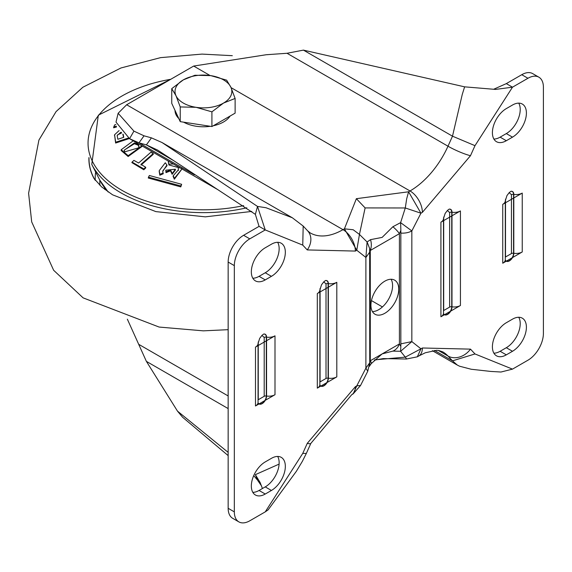 <?xml version="1.0" encoding="UTF-8"?>
<svg xmlns="http://www.w3.org/2000/svg" width="572" height="572" viewBox="0 0 572 572"><rect width="100%" height="100%" fill="white"/><g stroke="black" fill="none" stroke-linecap="round" stroke-linejoin="round"><path stroke-width="0.86" d="M271.421 458.344A19.67 11.354 -60 0 1 281.26 457.364A19.67 11.354 -60 0 1 285.335 466.373A19.67 11.354 -60 0 1 271.421 490.461L265.244 494.029A19.67 11.354 -60 0 1 255.412 495.002A19.67 11.354 -60 0 1 252.395 479.243A19.67 11.354 -60 0 1 265.244 461.911L271.421 458.344M252.817 492.356A19.67 11.354 120 0 0 259.059 490.461L265.244 486.894A19.67 11.354 120 0 0 279.15 462.805A19.67 11.354 120 0 0 277.67 456.442M251.337 271.872A19.67 11.354 -60 0 1 265.244 247.783L271.421 244.215A19.67 11.354 -60 0 1 281.26 243.243A19.67 11.354 -60 0 1 284.277 259.002A19.67 11.354 -60 0 1 271.421 276.333L265.244 279.901A19.67 11.354 -60 0 1 255.412 280.873A19.67 11.354 -60 0 1 251.337 271.872M369.398 366.337L371.135 363.742L382.132 353.889L392.892 351.108L400.607 351.287L405.291 357.128L374.631 359.859M369.734 362.784L367.753 371.242L360.546 385.492L356.785 385.864L365.894 368.132L369.734 362.784L369.655 248.477L370.291 250.486L399.413 233.669L400.836 230.473A13.113 0.493 -92.4 0 0 400.607 222.637L411.84 230.931L420.949 213.199L405.291 207.972L400.607 222.637L392.892 226.727L382.132 237.401L370.492 239.661L367.095 241.985L359.452 234.434L356.785 250.25L344.423 228.836L356.37 198.684L408.587 191.792L406.671 198.863L405.291 207.972L365.115 207.915L356.37 198.684M370.942 305.241A19.67 11.354 120 0 0 375.017 314.243A19.67 11.354 120 0 0 390.175 308.973A19.67 11.354 120 0 0 398.756 289.182A19.67 11.354 120 0 0 394.687 280.18A19.67 11.354 120 0 0 379.529 285.449A19.67 11.354 120 0 0 370.942 305.241M372.422 311.597A19.67 11.354 120 0 0 392.578 285.614A19.67 11.354 120 0 0 391.098 279.258M512.491 105.034A19.67 11.354 -60 0 1 522.329 104.061A19.67 11.354 -60 0 1 526.404 113.063A19.67 11.354 -60 0 1 512.491 137.151L506.313 140.719A19.67 11.354 -60 0 1 496.482 141.699A19.67 11.354 -60 0 1 493.464 125.933A19.67 11.354 -60 0 1 506.313 108.601L512.491 105.034M493.886 139.046A19.67 11.354 120 0 0 500.128 137.151L506.313 133.583A19.67 11.354 120 0 0 520.22 109.495A19.67 11.354 120 0 0 518.74 103.139M492.406 346.818A19.67 11.354 -60 0 1 506.313 322.73L512.491 319.162A19.67 11.354 -60 0 1 522.329 318.189A19.67 11.354 -60 0 1 525.346 333.948A19.67 11.354 -60 0 1 512.491 351.279L506.313 354.847A19.67 11.354 -60 0 1 496.482 355.82A19.67 11.354 -60 0 1 492.406 346.818M367.753 371.242L365.894 368.132L365.894 257.457L356.785 250.25L355.355 251.072L307.25 249.928L302.752 245.109L265.244 229.937L249.792 238.86A21.858 12.62 120 0 0 234.334 265.63L234.334 511.868A21.858 12.62 120 0 0 238.86 521.878A21.858 12.62 120 0 0 249.792 520.792L265.244 511.876L302.752 453.396L306.335 453.424L310.839 443.4L351.737 394.687A17.482 10.096 -120 0 0 355.355 386.686L307.25 443.371A17.482 2.481 24.2 0 0 310.839 443.4M252.817 278.228A19.67 11.354 120 0 0 259.059 276.333L265.244 279.901M271.421 276.333L265.244 272.765L259.059 276.333M265.244 272.765A19.67 11.354 120 0 0 277.67 242.321M262.434 488.517L260.131 482.525L255.369 474.646L257.5 480.108L261.597 486.036M306.335 453.432L302.373 461.325L296.382 471.271L268.111 509.888L265.244 511.876M234.334 511.868L228.156 508.301A21.858 12.62 120 0 0 232.682 518.311L238.86 521.878M228.156 508.301L228.156 262.055L234.334 265.63M249.792 238.86L243.608 235.292A21.858 12.62 120 0 0 228.156 262.055M243.608 235.292L259.059 226.369L265.244 229.937L257.5 206.428L266.023 207.743L292.321 217.76L162.026 142.535L257.5 206.428L255.369 214.357L157.65 150.107L146.382 144.888L151.444 137.866L162.026 142.535M302.752 245.109L303.181 226.047L292.321 217.76M303.181 226.047L307.672 230.866A17.482 14.057 -43 0 1 307.25 249.928M369.734 252.102L365.894 257.457L367.095 241.985L369.655 248.477M392.892 351.108A13.113 10.282 -86.7 0 0 399.413 343.944L370.291 360.753L369.655 364.407M355.355 386.686L356.785 385.864L353.167 393.865L351.737 394.687M257.5 480.108L253.732 475.597M228.156 455.598L182.59 417.238L177.499 411.146L146.382 361.368L127.356 319.183M259.059 226.369L255.369 214.357M173.859 160.746L146.382 144.888L138.982 142.843L144.044 135.821L151.444 137.866M144.044 135.821L133.912 131.124L118.139 113.27L126.648 104.755L342.993 229.658A65.566 37.852 -60 0 1 310.21 232.911L307.672 230.866M134.227 131.303L133.912 131.124L129.565 138.703L116.009 122.086L118.139 113.27M365.115 207.915L359.452 234.434L353.174 229.744L344.423 228.836L342.993 229.658A17.482 10.096 -120 0 1 355.355 251.072M258.251 341.949L258.251 399.742L264.2 396.31A2.188 1.258 180 0 1 266.309 395.988L266.552 396.024A6.22 3.589 -60 0 1 262.998 403.06A6.22 3.589 -60 0 1 258.079 402.831M264.2 396.31L264.2 337.43L261.919 335.406M320.07 288.424L320.07 381.903L326.011 378.471A2.188 1.258 180 0 1 328.121 378.142L328.364 378.178A6.22 3.589 -60 0 1 324.81 385.213A6.22 3.589 -60 0 1 319.891 384.992M326.011 378.471L326.011 283.898L323.738 281.874M255.369 474.646L279.107 464.106M371.135 363.742A13.113 2.989 -140.5 0 0 370.291 360.753L370.291 250.486A13.113 10.282 -86.7 0 0 370.492 239.661M406.663 358.987L405.291 357.128L420.949 348.813L411.84 341.606L400.607 351.287L400.836 346.403L399.413 343.944L399.413 233.669A13.113 2.989 -140.5 0 0 392.892 226.727M228.156 452.373L177.506 411.146M194.408 174.839L138.982 142.843L129.565 138.703L218.011 189.768M210.067 75.525L193.672 66.059L126.648 104.755M400.836 230.473L400.836 346.403M374.338 360.16L383.29 358.594L406.392 359.023L417.331 356.821L420.949 348.813L422.379 347.99L470.484 349.135L474.989 353.954L512.491 369.126L527.949 360.203A21.858 12.62 120 0 0 543.4 333.433L543.4 87.194A21.858 12.62 120 0 0 538.874 77.184A21.858 12.62 120 0 0 527.949 78.271L512.491 87.187L474.989 145.667L452.495 136.186L462.255 94.444L464.621 86.844L495.495 89.418L512.491 87.187L506.313 83.619L493.829 89.189M193.672 66.059L266.209 54.74L287.022 53.275L303.425 50.121L452.495 136.186L447.998 146.21A65.566 37.852 -60 0 1 410.017 190.962L231.067 87.645M422.379 212.376L420.949 213.199L408.587 191.792L410.017 190.962A17.482 10.096 60 0 1 422.379 212.376L470.484 155.691A17.482 2.481 -155.8 0 1 447.998 146.21L287.022 53.275M512.491 351.279L506.313 347.712A19.67 11.354 120 0 0 518.74 317.267M493.886 353.174A19.67 11.354 120 0 0 500.128 351.279L506.313 354.847M506.313 347.712L500.128 351.279M538.874 77.184L532.689 73.616A21.858 12.62 120 0 0 521.764 74.703L506.313 83.619M474.989 353.954L452.495 360.853L457.335 365.093M457.293 365.065L459.545 366.209L471.221 369.255L490.826 371.435L500.979 372.022L512.491 369.126M464.621 86.844L303.425 50.121M443.693 217.045L443.693 310.524L449.635 307.092A2.188 1.258 180 0 1 451.744 306.771L451.987 306.807A6.22 3.589 -60 0 1 448.434 313.842A6.22 3.589 -60 0 1 443.514 313.613M449.635 307.092L449.635 212.519L447.361 210.503M505.505 199.199L505.505 256.992L511.447 253.568A2.188 1.258 180 0 1 513.556 253.239L513.799 253.274A6.22 3.589 -60 0 1 510.253 260.31A6.22 3.589 -60 0 1 505.333 260.081M511.447 253.568L511.447 194.68L509.173 192.657M129.322 138.56L115.623 143.05L114.557 134.77L115.694 142.214L128.435 138.031M132.018 162.141L133.912 160.382L138.624 163.013L150.865 152.245L153.174 153.596L153.282 154.304L141.041 165.079M153.174 153.596L140.934 164.364L145.638 167.217L145.753 167.932L143.794 169.77L131.882 162.612L132.075 162.09L143.801 168.919L143.794 169.77M181.631 184.291L180.795 186.894L148.277 178.021L148.491 177.17L149.371 175.497L181.631 184.291L180.802 185.943L148.491 177.17M116.559 126.934L113.635 127.799L113.742 126.963L116.266 126.219M141.913 145.767L141.985 146.489L128.142 156.513L121.121 150.5L121.2 149.721L128.171 155.698L141.935 145.853M159.188 171.4L159.824 175.225L163.27 173.759L162.72 171.464L166.91 164.958L167.017 165.708L162.884 170.721M175.361 169.233L175.44 169.97L172.151 174.31L170.52 170.835L165.994 172.63L165.78 170.199L166.044 171.793L170.57 169.998L172.193 173.473L175.368 169.233L165.78 170.199M178.4 166.902L177.499 167.317L168.919 164.979L168.275 161.64L168.983 164.164L173.38 164.007M181.889 168.261L181.968 168.99L174.36 179.193L173.123 176.448L173.23 175.726L174.403 178.342L181.953 168.954M138.939 146.933L138.217 145.209L134.406 143.722L124.281 150.086M123.531 137.38L122.851 134.134M121.45 132.311L121.407 133.112L117.482 134.899M145.638 167.217L143.801 168.919M180.795 186.894L180.802 185.943M115.859 124.553L114.672 124.889L113.742 126.963M138.288 144.43L139.01 146.546L138.603 147.841L124.81 151.802L124.124 150.286L134.434 142.928L138.288 144.43L138.217 145.209M134.406 143.722L134.434 142.928M133.219 140.819L121.207 149.721M166.91 164.958L165.279 162.777L159.223 170.663L159.874 174.381L163.163 172.98M159.824 175.225L159.874 174.381M165.994 172.63L166.044 171.793M170.52 170.835L170.57 169.998M172.151 174.31L172.193 173.473M168.919 164.979L168.983 164.164M177.499 167.317L177.535 166.495M168.99 161.468L168.275 161.64M178.185 168.754L178.428 169.791L173.23 175.726M179.808 167.71L178.278 168.054M174.36 179.193L174.403 178.342M115.623 143.05L115.694 142.214M119.083 130.616L114.557 134.77L114.471 135.571M123.202 134.406L123.745 137.316L117.839 139.275L117.153 135.543L120.749 132.318M135.957 99.385L134.391 100.286M94.852 179.78A114.421 66.059 180 0 1 93.422 177.113A114.421 66.059 180 0 1 89.025 157.879M95.288 180.366A108.23 62.484 180 0 1 95.667 172.05M251.794 211.425L205.305 216.852L155.877 211.611L112.577 194.816L101.537 186.844L93.922 178.35A114.529 66.123 180 0 1 88.925 157.579M99.986 185.442A103.639 59.838 180 0 1 99.828 180.194M230.094 116.052A28.407 16.402 180 0 1 213.234 125.783M210.346 126.298A28.407 16.402 180 0 1 196.074 126.233A28.407 16.402 180 0 1 183.662 122.172M178.807 118.576A28.407 16.402 180 0 1 175.018 110.403M235.121 98.448L235.121 113.149L211.919 126.541L180.23 121.643L171.743 103.346L171.743 88.646L175.99 95.717A28.407 16.402 180 0 1 183.34 79.873A28.407 16.402 180 0 1 210.782 75.633A28.407 16.402 180 0 1 230.873 87.23A28.407 16.402 180 0 1 223.516 103.074L235.121 98.448L230.873 87.23L226.626 80.151L210.782 75.633L194.938 75.254L183.34 79.873L171.743 88.646M196.074 107.314A28.407 16.402 180 0 1 175.99 95.717L180.23 106.935L196.074 107.314A28.407 16.402 0 0 0 223.516 103.074L211.919 111.84L196.074 107.314M180.23 121.643L180.23 106.935M211.919 126.541L211.919 111.84M274.996 394.716L255.491 405.977L255.491 347.097L274.996 335.835L274.996 394.716A8.744 5.048 180 0 1 266.552 396.024L266.552 337.137A8.744 5.048 180 0 0 274.996 335.835M336.808 376.877L317.303 388.138L317.303 293.565L336.808 282.303L336.808 376.877A8.744 5.048 180 0 1 328.364 378.178L328.364 283.612A8.744 5.048 180 0 0 336.808 282.303M302.752 453.396L307.25 443.371M255.491 405.977A8.744 5.048 0 0 0 258.051 402.409L258.051 343.522A8.744 5.048 180 0 1 255.491 347.097M263.814 334.019A6.22 3.589 -60 0 1 266.552 337.137L266.309 337.101A6.092 3.518 120 0 0 263.778 334.034M317.303 388.138A8.744 5.048 0 0 0 319.862 384.563L319.862 289.997A8.744 5.048 180 0 1 317.303 293.565M325.625 280.487A6.22 3.589 -60 0 1 328.364 283.612L328.121 283.569A6.092 3.518 120 0 0 325.59 280.502M259.059 490.461L265.244 494.029M265.244 486.894L271.421 490.461M258.072 402.795A6.092 3.518 120 0 0 262.913 402.81A6.092 3.518 120 0 0 266.309 395.988L266.309 337.101A2.188 1.258 180 0 0 264.2 337.43M319.884 384.956A6.092 3.518 120 0 0 324.724 384.97A6.092 3.518 120 0 0 328.121 378.142L328.121 283.569A2.188 1.258 180 0 0 326.011 283.898M138.982 344.473L228.156 395.953M146.382 361.368L228.156 408.58M401.187 233.104A13.113 7.572 0 0 0 411.84 230.931L411.84 341.606L401.187 343.779M460.431 305.498L440.926 316.759L440.926 222.186L460.431 210.925L460.431 305.498A8.744 5.048 180 0 1 451.987 306.807L451.987 212.233A8.744 5.048 180 0 0 460.431 210.925M522.243 251.966L502.745 263.227L502.745 204.347L522.243 193.086L522.243 251.966A8.744 5.048 180 0 1 513.799 253.274L513.799 194.394A8.744 5.048 180 0 0 522.243 193.086M474.989 145.667L470.484 155.691M422.379 347.99A17.482 10.096 -120 0 1 418.761 355.991L425.332 352.76L436.45 350.336L438.953 350.543L442.799 351.88A65.566 37.852 -60 0 1 447.998 356.027L438.338 350.45M440.926 316.759A8.744 5.048 0 0 0 443.493 313.191L443.493 218.618A8.744 5.048 180 0 1 440.926 222.186M449.249 209.109A6.22 3.589 -60 0 1 451.987 212.233L451.744 212.198A6.092 3.518 120 0 0 449.22 209.123M502.745 263.227A8.744 5.048 0 0 0 505.305 259.659L505.305 200.779A8.744 5.048 180 0 1 502.745 204.347M511.061 191.27A6.22 3.589 -60 0 1 513.799 194.394L513.556 194.351A6.092 3.518 120 0 0 511.032 191.284M512.491 137.151L506.313 133.583M500.128 137.151L506.313 140.719M527.949 78.271L521.764 74.703M470.484 349.135A17.482 14.057 137 0 1 447.998 356.027L452.495 360.853L434.42 350.421M443.514 313.578A6.092 3.518 120 0 0 448.348 313.592A6.092 3.518 120 0 0 451.744 306.771L451.744 212.198A2.188 1.258 180 0 0 449.635 212.519M505.326 260.046A6.092 3.518 120 0 0 510.16 260.06A6.092 3.518 120 0 0 513.556 253.239L513.556 194.351A2.188 1.258 180 0 0 511.447 194.68M170.735 79.301A115.38 66.609 0 0 0 99.106 114.729A115.38 66.609 0 0 0 118.44 188.231A115.38 66.609 0 0 0 243.629 205.62M108.129 191.927L99.771 180.087A108.072 62.398 0 0 0 108.301 192.049M246.825 207.793A116.402 67.203 180 0 1 91.777 164.443L99.771 180.087M128.142 156.513L128.171 155.698M104.848 189.539A99.499 57.45 180 0 1 104.426 187.487M258.051 343.522L259.702 338.338L262.033 335.299L263.721 334.027M319.862 289.997L321.521 284.806L323.845 281.767L325.532 280.495M369.619 365.208L369.648 364.364M360.546 385.492L353.167 393.865M418.761 355.991L417.331 356.821M443.493 218.618L445.145 213.435L447.468 210.396L449.163 209.123M505.305 200.779L506.956 195.588L509.28 192.549L510.975 191.277M382.432 306.935L371.464 300.6M457.221 365.029L432.389 350.686M170.806 79.265L98.32 115.179L91.777 164.443M124.16 150.279L124.238 151.001M162.741 171.464L162.82 172.201M178.328 170.535L178.407 169.791M228.156 329.679L203.332 330.845L159.116 327.055L83.097 297.855L53.639 270.263L31.696 221.907L28.6 193.229L38.917 140.069L56.07 111.597L82.868 87.237L120.985 67.961L160.618 57.629L202.023 54.097L232.311 55.684"/></g></svg>

